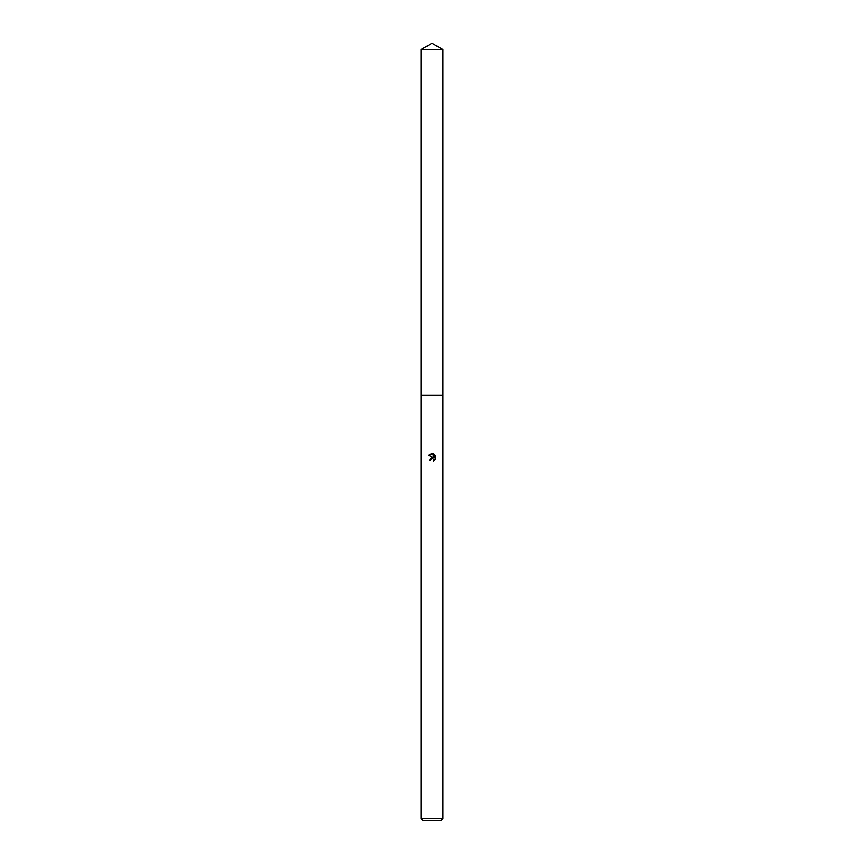 <?xml version="1.0" encoding="UTF-8"?>
<svg xmlns="http://www.w3.org/2000/svg" width="864" height="864" viewBox="0 0 864 864"><rect width="100%" height="100%" fill="white"/><g stroke="black" fill="none" stroke-linecap="round" stroke-linejoin="round"><path stroke-width="1.3" d="M421.038 49.529L442.962 49.529L432 43.2L421.038 49.529L421.038 395.237L442.962 395.248L442.962 818.683L421.038 818.683L423.166 820.8L440.834 820.8L442.962 818.683M430.628 460.21L430.812 459.421L430.628 460.21L429.484 460.21L432 457.326L433.393 457.499L428.749 455.209L432.702 453.676L434.128 457.769L434.128 454.27M433.458 453.902L435.596 456.041L433.458 453.902M435.251 455.404L435.251 459.734M435.596 459.097L433.458 461.225L435.596 459.097M433.836 459.216L433.944 460.987L433.998 459.529L432.583 458.46M433.393 457.499L429.484 460.21M431.73 458.579L430.812 459.421M432.702 453.676L432.086 453.611M432 453.6L428.749 455.209M421.038 818.683L421.038 395.248L442.962 395.237L442.962 49.529"/></g></svg>
